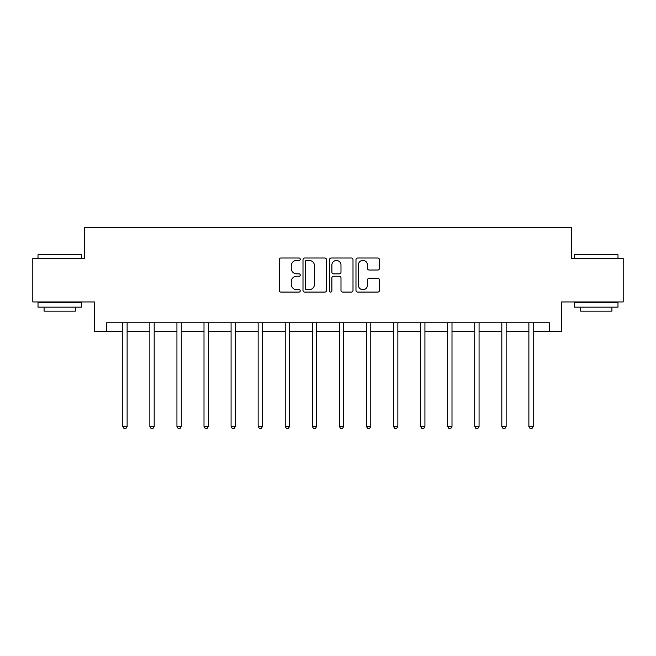 <?xml version="1.0" encoding="UTF-8"?>
<svg xmlns="http://www.w3.org/2000/svg" width="656" height="656" viewBox="0 0 656 656"><rect width="100%" height="100%" fill="white"/><g stroke="black" fill="none" stroke-linecap="round" stroke-linejoin="round"><path stroke-width="0.98" d="M300.235 259.21A1.189 1.189 0 0 0 299.038 258.013L280.94 258.013A1.706 1.706 0 0 0 279.235 259.719L279.235 290.387A1.706 1.706 0 0 0 280.94 292.084L299.038 292.084A1.189 1.189 0 0 0 300.235 290.895A1.189 1.189 0 0 0 299.038 289.698L296.701 289.698A5.453 5.453 0 0 1 291.248 284.253L291.248 281.695A5.453 5.453 0 0 1 296.701 276.242L299.038 276.242A1.189 1.189 0 0 0 300.235 275.053A1.189 1.189 0 0 0 299.038 273.855L296.701 273.855A5.453 5.453 0 0 1 291.248 268.411L291.248 265.852A5.453 5.453 0 0 1 296.701 260.399L299.038 260.399A1.189 1.189 0 0 0 300.235 259.21M377.782 270.026A1.706 1.706 0 0 0 379.488 268.32L379.488 259.719A1.706 1.706 0 0 0 377.782 258.013L357.684 258.013A1.706 1.706 0 0 0 355.978 259.719L355.978 290.387A1.706 1.706 0 0 0 357.684 292.084L377.782 292.084A1.706 1.706 0 0 0 379.488 290.387L379.488 279.989A1.706 1.706 0 0 0 377.782 278.292L369.18 278.292A1.706 1.706 0 0 0 367.475 279.989L367.475 285.147A4.559 4.559 0 0 1 362.924 289.698A4.559 4.559 0 0 1 358.365 285.147L358.365 264.958A4.559 4.559 0 0 1 362.924 260.399A4.559 4.559 0 0 1 367.475 264.958L367.475 268.32A1.706 1.706 0 0 0 369.18 270.026L377.782 270.026M106.559 331.452L106.559 322.777L549.441 322.777L549.441 331.452L561.593 331.452L561.593 301.949L623.2 301.949L623.2 258.562L571.483 258.562L571.483 227.329L84.517 227.329L84.517 258.562L32.8 258.562L32.8 301.949L94.407 301.949L94.407 331.452L122.787 331.452M326.508 259.719A1.706 1.706 0 0 0 324.802 258.013L304.704 258.013A1.706 1.706 0 0 0 302.998 259.719L302.998 290.387A1.706 1.706 0 0 0 304.704 292.084L324.802 292.084A1.706 1.706 0 0 0 326.508 290.387L326.508 259.719M331.198 258.013L351.296 258.013A1.706 1.706 0 0 1 353.002 259.719L353.002 290.387A1.706 1.706 0 0 1 351.296 292.084L342.694 292.084A1.706 1.706 0 0 1 340.989 290.387L340.989 277.947A1.706 1.706 0 0 0 339.283 276.242L333.576 276.242A1.706 1.706 0 0 0 331.879 277.947L331.879 290.895A1.189 1.189 0 0 1 330.681 292.084A1.189 1.189 0 0 1 329.492 290.895L329.492 259.719A1.706 1.706 0 0 1 331.198 258.013M127.125 331.452L149.855 331.452M154.193 331.452L176.931 331.452M181.269 331.452L204 331.452M208.337 331.452L231.076 331.452M235.414 331.452L258.144 331.452M262.49 331.452L285.221 331.452M289.558 331.452L312.297 331.452M316.635 331.452L339.365 331.452M343.703 331.452L366.442 331.452M370.779 331.452L393.51 331.452M397.856 331.452L420.586 331.452M424.924 331.452L447.663 331.452M452 331.452L474.731 331.452M479.069 331.452L501.807 331.452M506.145 331.452L528.875 331.452M533.213 331.452L549.441 331.452M306.582 260.399A1.189 1.189 0 0 0 305.384 261.596L305.384 288.509A1.189 1.189 0 0 0 306.582 289.698L309.05 289.698A5.453 5.453 0 0 0 314.503 284.253L314.503 265.852A5.453 5.453 0 0 0 309.05 260.399L306.582 260.399M340.989 265.04A4.559 4.559 0 0 0 336.43 260.489A4.559 4.559 0 0 0 331.879 265.04L331.879 272.158A1.706 1.706 0 0 0 333.576 273.855L339.283 273.855A1.706 1.706 0 0 0 340.989 272.158L340.989 265.04M127.346 322.777L127.248 323.031A1.738 1.738 0 0 0 127.125 323.679L127.125 426.416L122.787 426.416L122.787 323.679A1.738 1.738 0 0 0 122.656 323.031L122.557 322.777M127.125 426.416L125.821 428.671L124.082 428.671L122.787 426.416M38.524 254.225L80.868 254.225L81.393 254.749L38.007 254.749L38.524 254.225M59.696 307.156L38.007 307.156L38.007 302.818L81.393 302.818L81.393 307.156L59.696 307.156M75.317 307.156L75.317 311.149L44.083 311.149L44.083 307.156M575.132 254.225L617.476 254.225L617.993 254.749L574.607 254.749L575.132 254.225M596.304 307.156L574.607 307.156L574.607 302.818L617.993 302.818L617.993 307.156L596.304 307.156M611.917 307.156L611.917 311.149L580.683 311.149L580.683 307.156M154.422 322.777L154.324 323.031A1.738 1.738 0 0 0 154.193 323.679L154.193 426.416L149.855 426.416L149.855 323.679A1.738 1.738 0 0 0 149.732 323.031L149.625 322.777M154.193 426.416L152.897 428.671L151.159 428.671L149.855 426.416M181.499 322.777L181.392 323.031A1.738 1.738 0 0 0 181.269 323.679L181.269 426.416L176.931 426.416L176.931 323.679A1.738 1.738 0 0 0 176.8 323.031L176.702 322.777M181.269 426.416L179.965 428.671L178.227 428.671L176.931 426.416M208.567 322.777L208.469 323.031A1.738 1.738 0 0 0 208.337 323.679L208.337 426.416L204 426.416L204 323.679A1.738 1.738 0 0 0 203.877 323.031L203.778 322.777M208.337 426.416L207.042 428.671L205.303 428.671L204 426.416M235.643 322.777L235.537 323.031A1.738 1.738 0 0 0 235.414 323.679L235.414 426.416L231.076 426.416L231.076 323.679A1.738 1.738 0 0 0 230.953 323.031L230.846 322.777M235.414 426.416L234.11 428.671L232.38 428.671L231.076 426.416M262.712 322.777L262.613 323.031A1.738 1.738 0 0 0 262.49 323.679L262.49 426.416L258.144 426.416L258.144 323.679A1.738 1.738 0 0 0 258.021 323.031L257.923 322.777M262.49 426.416L261.186 428.671L259.448 428.671L258.144 426.416M289.788 322.777L289.681 323.031A1.738 1.738 0 0 0 289.558 323.679L289.558 426.416L285.221 426.416L285.221 323.679A1.738 1.738 0 0 0 285.098 323.031L284.991 322.777M289.558 426.416L288.255 428.671L286.524 428.671L285.221 426.416M316.864 322.777L316.758 323.031A1.738 1.738 0 0 0 316.635 323.679L316.635 426.416L312.297 426.416L312.297 323.679A1.738 1.738 0 0 0 312.166 323.031L312.067 322.777M316.635 426.416L315.331 428.671L313.593 428.671L312.297 426.416M343.933 322.777L343.834 323.031A1.738 1.738 0 0 0 343.703 323.679L343.703 426.416L339.365 426.416L339.365 323.679A1.738 1.738 0 0 0 339.242 323.031L339.136 322.777M343.703 426.416L342.407 428.671L340.669 428.671L339.365 426.416M371.009 322.777L370.902 323.031A1.738 1.738 0 0 0 370.779 323.679L370.779 426.416L366.442 426.416L366.442 323.679A1.738 1.738 0 0 0 366.319 323.031L366.212 322.777M370.779 426.416L369.476 428.671L367.745 428.671L366.442 426.416M398.077 322.777L397.979 323.031A1.738 1.738 0 0 0 397.856 323.679L397.856 426.416L393.51 426.416L393.51 323.679A1.738 1.738 0 0 0 393.387 323.031L393.288 322.777M397.856 426.416L396.552 428.671L394.814 428.671L393.51 426.416M425.154 322.777L425.047 323.031A1.738 1.738 0 0 0 424.924 323.679L424.924 426.416L420.586 426.416L420.586 323.679A1.738 1.738 0 0 0 420.463 323.031L420.357 322.777M424.924 426.416L423.62 428.671L421.89 428.671L420.586 426.416M452.222 322.777L452.123 323.031A1.738 1.738 0 0 0 452 323.679L452 426.416L447.663 426.416L447.663 323.679A1.738 1.738 0 0 0 447.531 323.031L447.433 322.777M452 426.416L450.697 428.671L448.958 428.671L447.663 426.416M479.298 322.777L479.2 323.031A1.738 1.738 0 0 0 479.069 323.679L479.069 426.416L474.731 426.416L474.731 323.679A1.738 1.738 0 0 0 474.608 323.031L474.501 322.777M479.069 426.416L477.773 428.671L476.035 428.671L474.731 426.416M506.375 322.777L506.268 323.031A1.738 1.738 0 0 0 506.145 323.679L506.145 426.416L501.807 426.416L501.807 323.679A1.738 1.738 0 0 0 501.676 323.031L501.578 322.777M506.145 426.416L504.841 428.671L503.103 428.671L501.807 426.416M533.443 322.777L533.344 323.031A1.738 1.738 0 0 0 533.213 323.679L533.213 426.416L528.875 426.416L528.875 323.679A1.738 1.738 0 0 0 528.752 323.031L528.654 322.777M533.213 426.416L531.918 428.671L530.179 428.671L528.875 426.416M38.007 258.562L38.007 254.749M47.896 302.818L47.896 301.949M71.504 302.818L71.504 301.949M81.393 258.562L81.393 254.749M574.607 258.562L574.607 254.749M584.496 302.818L584.496 301.949M608.104 302.818L608.104 301.949M617.993 258.562L617.993 254.749"/></g></svg>
